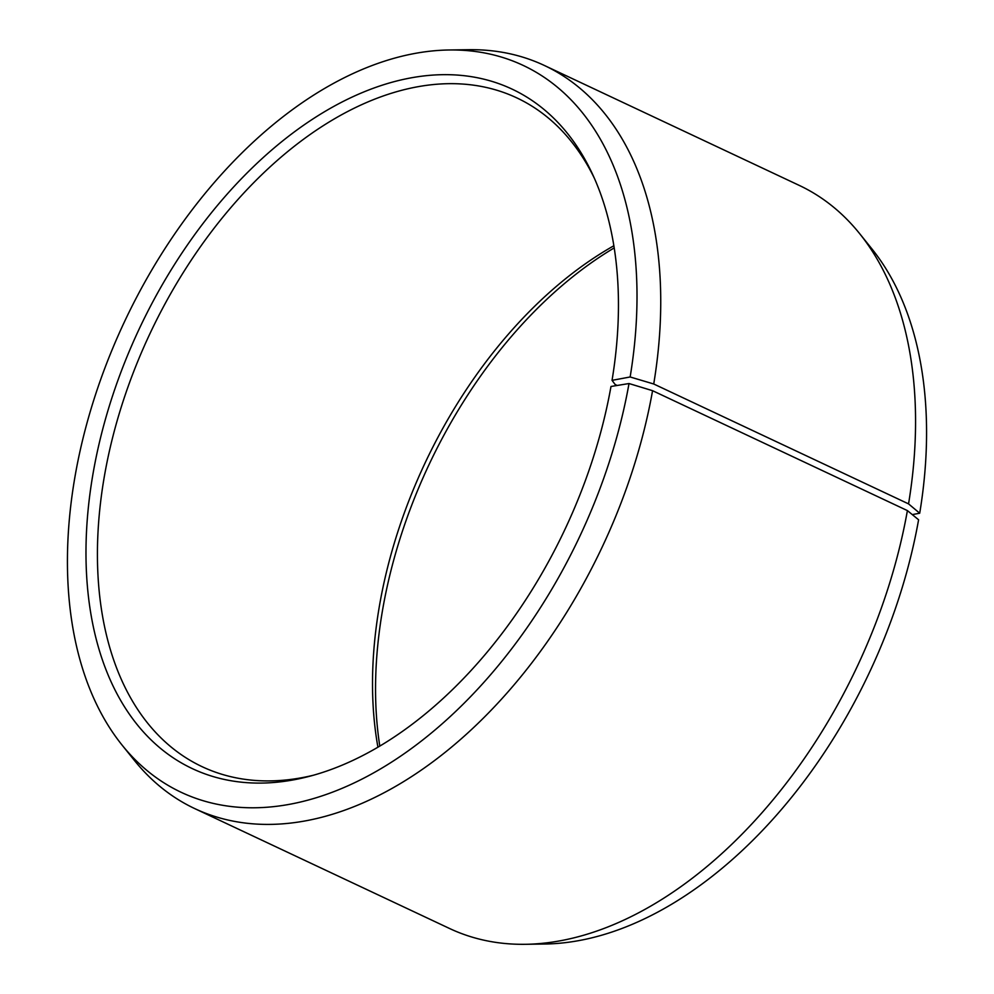 <?xml version="1.0" encoding="UTF-8"?>
<svg xmlns="http://www.w3.org/2000/svg" width="994" height="994" viewBox="0 0 994 994"><rect width="100%" height="100%" fill="white"/><g stroke="black" fill="none" stroke-linecap="round" stroke-linejoin="round"><path stroke-width="1.49" d="M613.87 245.754A369.569 231.577 -64.8 0 0 378.826 609.471A369.569 231.577 -64.8 0 0 377.931 747.202M594.337 178.187A369.569 231.577 -64.8 0 0 516.793 97.884A369.569 231.577 -64.8 0 0 103.736 480.04A369.569 231.577 -64.8 0 0 202.117 766.685A369.569 231.577 -64.8 0 0 313.421 775.233M912.293 514.606L919.711 513.215L908.553 503.883L653.729 383.995L630.146 376.974L612.043 380.354A375.496 235.292 -64.8 0 0 592.635 174.435A375.496 235.292 -64.8 0 0 322.454 112.968A375.496 235.292 -64.8 0 0 92.392 477.406A375.496 235.292 -64.8 0 0 309.445 776.314A375.496 235.292 -64.8 0 0 610.987 386.48L629.016 383.535L652.573 390.692L907.398 510.593L918.593 519.775A401.663 251.681 -64.8 0 1 544.911 944.014L525.379 944.3A410.634 257.309 -64.8 0 0 907.398 510.593M630.146 376.974A401.663 251.681 -64.8 0 0 449.089 49.986A401.663 251.681 -64.8 0 0 74.289 480.785A401.663 251.681 -64.8 0 0 122.051 745.053A401.663 251.681 -64.8 0 0 407.726 751.203A401.663 251.681 -64.8 0 0 629.016 383.535M653.729 383.995A410.634 257.309 -64.8 0 0 544.414 65.492A410.634 257.309 -64.8 0 0 468.621 49.7L449.089 49.986M908.553 503.883A410.634 257.309 -64.8 0 0 859.711 233.714A410.634 257.309 -64.8 0 0 799.238 185.393L544.414 65.492M919.711 513.215A401.663 251.681 -64.8 0 0 871.949 248.947L859.711 233.714M614.205 247.904A375.496 235.292 -64.8 0 0 381.957 613.646A375.496 235.292 -64.8 0 0 379.795 746.096M122.051 745.053L134.289 760.286A410.634 257.309 -64.8 0 0 194.762 808.607L449.586 928.508A410.634 257.309 -64.8 0 0 525.379 944.3M194.762 808.607A410.634 257.309 -64.8 0 0 652.573 390.692M612.043 380.354L615.174 384.529L617.187 385.473"/></g></svg>
